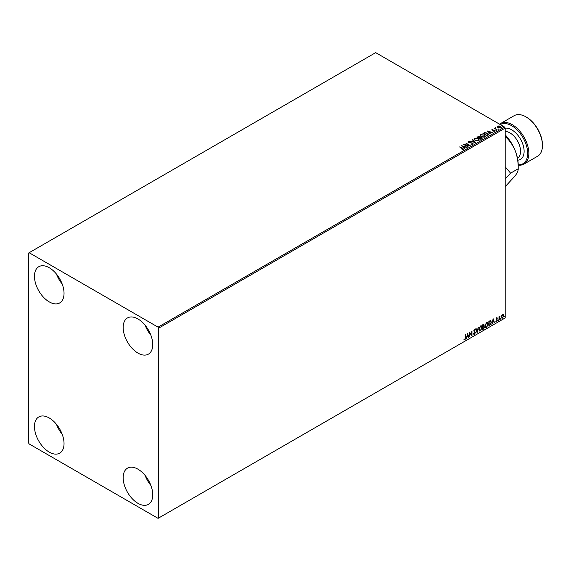 <?xml version="1.0" encoding="UTF-8"?>
<svg xmlns="http://www.w3.org/2000/svg" width="571" height="571" viewBox="0 0 571 571"><rect width="100%" height="100%" fill="white"/><g stroke="black" fill="none" stroke-linecap="round" stroke-linejoin="round"><path stroke-width="0.86" d="M137.954 503.329A20.906 12.07 60 0 1 124.292 484.907A20.906 12.07 60 0 1 127.497 468.149A20.906 12.07 60 0 1 137.954 469.184A20.906 12.07 60 0 1 151.615 487.613A20.906 12.07 60 0 1 148.41 504.364A20.906 12.07 60 0 1 137.954 503.329M150.872 485.421A20.906 12.07 60 0 1 145.141 475.486M49.249 301.888A20.906 12.07 60 0 1 35.588 283.466A20.906 12.07 60 0 1 38.792 266.707A20.906 12.07 60 0 1 49.249 267.742A20.906 12.07 60 0 1 62.91 286.171A20.906 12.07 60 0 1 59.705 302.923A20.906 12.07 60 0 1 49.249 301.888M62.168 283.98A20.906 12.07 60 0 1 56.436 274.044M137.954 353.099A20.906 12.07 60 0 1 124.292 334.677A20.906 12.07 60 0 1 127.497 317.926A20.906 12.07 60 0 1 137.954 318.961A20.906 12.07 60 0 1 151.615 337.382A20.906 12.07 60 0 1 148.41 354.134A20.906 12.07 60 0 1 137.954 353.099M150.872 335.191A20.906 12.07 60 0 1 145.141 325.263M49.249 452.118A20.906 12.07 60 0 1 35.588 433.689A20.906 12.07 60 0 1 38.792 416.937A20.906 12.07 60 0 1 49.249 417.972A20.906 12.07 60 0 1 62.91 436.401A20.906 12.07 60 0 1 59.705 453.153A20.906 12.07 60 0 1 49.249 452.118M62.168 434.21A20.906 12.07 60 0 1 56.436 424.274M28.55 253.06L28.55 442.896L29.142 443.924L158.06 518.354L158.652 518.011L158.652 328.175L158.06 327.154L29.142 252.725L28.55 253.06M503.158 314.407L503.522 315.527L502.594 318.133L501.424 317.012L501.738 315.592L502.594 314.514L503.451 314.6L503.758 315.663L502.594 318.133L501.902 318.197M502.594 314.514L503.215 314.464M498.983 320.153L498.983 316.662L499.304 316.477L499.304 316.991L500.096 316.077L498.983 320.153M496.777 317.876L497.391 318.018L496.563 319.21L497.391 320.124L496.72 321.523L496.063 321.43L497.077 320.331L496.17 319.139L496.777 317.876L497.391 318.018L496.984 318.254M497.205 318.425L496.563 318.154L496.492 318.939M496.256 318.804L497.391 320.124M497.155 319.988L496.72 321.523L496.063 321.43M496.249 321.002L496.684 321.116M496.998 320.038L496.27 319.624M490.46 320.467L491.395 322.208L489.811 325.456L488.847 326.005L488.847 321.23L490.817 320.559M483.28 324.442L484.229 325.077L483.844 326.319L484.493 327.162L483.516 329.082L482.695 329.56L482.695 324.785L483.944 324.307M483.815 324.264L483.608 326.184L484.194 326.384M477.12 332.779L475.793 328.768L476.135 328.568L477.142 331.608L478.498 327.204L477.12 332.779M469.904 336.947L469.583 332.351L471.653 334.72L471.974 330.973L471.974 335.755L469.904 333.393L469.583 336.854M465.394 337.953L465.708 334.585L465.708 337.818L464.951 339.931L464.166 339.831L464.951 339.438L465.394 337.953M465.472 334.727L464.951 339.931L464.166 339.831M158.652 518.011L505.192 317.94L505.192 128.104L158.652 328.175M467.563 333.514L468.948 337.497L468.598 337.697L468.177 336.412L467.014 337.083L466.236 339.06L467.563 333.514M475.065 330.166L474.273 329.738L474.829 330.031L474.273 329.738L473.859 330.58L475.129 332.486L474.494 334.42L473.566 333.914L473.823 333.521L474.472 333.942L475.051 332.8L473.773 330.923L474.515 329.381L475.315 329.731L475.065 330.166L474.508 329.874L474.094 330.716L475.365 332.622L474.494 334.42L473.566 333.914M473.823 333.521L474.472 333.942M474.515 329.381L475.315 329.731L474.886 329.924M478.869 329.403L480.439 325.955L481.403 325.877L482.052 327.54L480.468 330.966L479.526 331.044L478.869 329.403M485.029 325.848L486.599 322.401L487.555 322.322L488.212 323.985L486.62 327.411L485.678 327.49L485.029 325.848M493.144 318.746L494.529 322.729L494.179 322.929L493.751 321.644L492.595 322.315L491.817 324.292L493.144 318.746M497.976 320.402L498.24 319.853L498.24 320.645L497.741 320.267M498.24 319.853L498.005 320.509M500.417 318.989L500.681 318.44L500.681 319.239L500.182 318.854M500.681 318.44L500.446 319.103M504.4 316.691L504.664 316.141L504.664 316.941L504.164 316.555M504.664 316.141L504.429 316.805M497.384 126.905L497.741 126.12L499.097 125.913L500.482 126.355L500.874 127.925L498.148 127.704L497.384 126.905L497.741 126.12L499.097 125.913M501.274 127.362L500.874 127.925M497.213 129.981L494.186 128.232L494.95 128.304L495.35 127.619L495.521 128.582L497.213 129.981M494.422 128.368L494.95 128.582L495.35 127.619M495.321 127.947L495.521 128.853L497.291 129.931M491.738 129.924L492.973 129.367L492.416 130.095L494.8 130.424L495 131.316L493.936 131.458L494.593 131.123L494.493 130.616L492.116 130.288L491.924 129.474L492.116 130.288M492.316 129.681L492.416 130.366L492.766 130.209M492.766 130.481L494.8 130.424L495 131.316M493.836 131.466L494.593 131.394L494.493 130.616M488.034 135.277L487.07 135.834L482.938 133.443L484.693 132.6L487.605 133.2L488.712 134.478L488.034 135.277M480.918 139.388L476.778 136.997L479.34 136.697L479.833 137.433L481.546 137.668L481.746 138.91L480.918 139.388M479.847 137.326L479.833 137.704L481.546 137.668M482.124 138.403L481.746 138.91M475.343 142.607L469.876 140.98L474.373 142.015L472.238 139.617L472.588 139.417L475.343 142.607M468.127 146.768L463.666 144.563L468.827 145.155L466.057 143.185L470.197 145.576L465.044 144.991L468.127 146.768M461.868 149.859L462.853 149.445L459.798 146.804L462.589 148.417L463.281 149.688L462.025 149.866L462.953 149.366M463.566 149.309L463.281 149.688M158.06 327.154L504.6 127.076L375.682 52.646L29.142 252.725M461.653 145.726L467.171 147.325L465.072 147.004L463.909 147.675L464.808 148.688L464.466 148.888L461.653 145.726M472.824 144.178L470.989 144.199L472.381 143.949L472.253 143.207L468.72 142.643L468.498 141.658L469.997 141.601L468.912 141.901L469.019 142.45L472.581 143.028L472.824 144.178L473.123 143.749M471.039 143.928L472.381 144.22L472.253 143.207M468.234 142.043L469.997 141.601M468.912 141.901L469.019 142.721L469.747 142.643M475.043 140.409L473.909 139.003L474.422 138.232L478.212 138.56L479.326 139.966L478.798 140.73L475.043 140.409M481.203 136.854L480.068 135.448L480.582 134.677L484.365 135.006L485.486 136.412L484.957 137.176L481.203 136.854M487.234 130.959L492.752 132.551L490.653 132.236L489.49 132.907L490.389 133.914L490.046 134.114L487.234 130.959M495.913 130.395L496.52 130.438M498.355 128.982L498.961 129.032M502.33 126.683L502.944 126.733M504.6 127.076L505.192 128.104M459.798 147.075L462.589 148.688L463.281 149.966M461.925 146.04L466.857 147.504M464.651 148.781L463.909 147.675M462.674 146.29L463.623 147.625L464.516 146.833L462.674 146.29L463.623 147.347L464.516 146.833M464.166 144.856L468.827 145.155M466.057 143.457L469.705 145.569M467.892 146.911L465.044 144.991M472.381 144.22L472.253 143.485L472.381 144.22M468.912 142.179L469.019 142.721L468.912 142.179M469.747 142.921L470.554 142.657M470.554 142.928L472.581 143.028M472.581 143.3L472.824 144.456M470.226 141.051L474.373 142.015M472.403 139.795L472.588 139.417M472.588 139.688L475.122 142.536M473.923 139.146L474.422 138.232M474.422 138.51L478.212 138.56M478.212 138.832L479.319 140.102M474.465 139.245L475.365 140.495L478.362 140.766L478.783 139.988M477.891 138.739L474.858 138.468L474.451 139.096L475.365 140.223L478.362 140.495L478.798 139.845L477.891 138.739M477.013 137.133L479.34 136.697M479.34 136.976L479.833 137.704M481.546 137.939L482.102 138.532M479.269 138.068L480.811 139.231L481.232 137.854L479.269 138.068L480.811 138.96L481.232 137.854M477.52 137.061L478.848 138.096L479.033 136.89L477.52 137.061L478.848 137.825L479.033 136.89M480.075 135.591L480.582 134.677M480.582 134.956L484.365 135.006M484.365 135.277L485.471 136.548M480.625 135.691L481.517 136.94L484.522 137.211L484.936 136.433M484.044 135.184L481.018 134.913L480.611 135.541L481.517 136.669L484.522 136.94L484.95 136.291L484.044 135.184M483.173 133.578L484.693 132.6M484.693 132.872L487.605 133.2M487.605 133.471L488.697 134.62M488.055 134.927L487.284 133.378L484.922 132.922L483.68 133.507L486.97 135.677L488.126 134.506M483.68 133.507L486.97 135.406L488.148 134.642M487.506 131.266L492.438 132.736M490.232 134.007L489.49 132.907M488.255 131.523L489.204 132.857L490.089 132.065L488.255 131.523L489.204 132.579L490.089 132.065M491.924 129.753L492.973 129.646M492.316 129.952L492.416 130.366L492.316 129.952M494.8 130.702L495 131.594M494.593 131.394L494.493 130.895L494.593 131.394M496.442 130.359L496.52 130.716M494.95 128.582L495.007 127.975M495.321 128.218L495.521 128.853L495.321 128.218M498.355 129.26L498.269 128.903M497.384 127.176L497.741 126.391M499.097 126.184L500.482 126.355M500.482 126.626L501.259 127.49M498.112 126.605L498.469 127.79L500.503 127.983L500.76 127.426M497.862 126.876L498.112 126.334L498.469 127.519L500.781 127.569M500.503 127.983L500.167 126.541L498.112 126.334M502.33 126.962L502.252 126.605M464.715 339.788L463.93 339.688M467.513 333.742L468.948 337.497M467.014 337.083L468.177 336.412M466.771 336.947L466.586 338.86M467.592 334.656L466.914 336.376L468.034 335.998L467.592 334.656L467.149 336.512M469.583 332.379L471.653 334.72M471.732 331.109L471.732 335.598M469.662 336.811L469.904 333.393M474.258 334.285L473.844 334.37M473.587 333.385L474.237 333.807L473.587 333.385M474.28 329.246L475.079 329.588M475.978 328.66L477.142 331.608M478.184 327.383L476.992 332.386M481.282 325.82L482.052 327.54M481.817 327.404L480.468 330.966M480.232 330.83L479.412 330.966M481.103 326.341L480.218 326.305L478.955 329.074L479.597 330.459M481.738 327.718L481.217 326.398L480.454 326.441L479.19 329.217L479.711 330.538L480.454 330.488L481.738 327.718M483.608 326.184L484.493 327.162M484.258 327.026L483.516 329.082M483.28 328.946L482.695 329.289M484.179 327.347L483.444 326.648L483.944 327.212L483.444 326.648L482.773 326.976L483.009 328.889L484.179 327.347L483.68 326.783L483.009 327.112L483.009 328.889M483.915 325.27L482.773 324.949L483.009 326.619L483.915 325.27L483.009 325.092L483.009 326.619M487.441 322.265L488.212 323.985M487.977 323.85L486.62 327.411M486.385 327.276L485.564 327.411M487.263 322.786L486.378 322.751L485.107 325.52L485.757 326.905M487.891 324.164L487.377 322.843L486.613 322.886L485.343 325.663L485.871 326.983L486.613 326.933L487.891 324.164M490.225 320.331L491.16 322.073L489.811 325.456M489.575 325.313L488.847 325.734M490.496 321.03L488.933 321.402L489.169 325.334L490.361 324.521L491.074 322.394L490.289 321.016L489.169 321.537L489.169 325.334M493.094 318.975L494.529 322.729M492.595 322.315L493.751 321.644M492.352 322.18L492.166 324.092M493.173 319.881L492.495 321.609L493.615 321.23L493.173 319.881L492.73 321.744M496.542 317.74L497.155 317.883M496.97 318.29L496.563 318.154L496.97 318.29M496.649 319.253L497.048 319.51M496.485 321.387L495.828 321.295M496.013 320.866L496.449 320.981M496.035 319.482L496.656 319.874M499.068 316.612L499.304 316.991M499.796 316.141L499.946 316.534M499.354 317.569L499.546 316.434M499.118 317.433L499.304 319.974M502.359 317.997L501.788 318.118M502.951 314.864L502.359 314.814L501.509 316.691L502.359 317.569M501.509 316.691L502.594 317.704L501.98 317.654M502.594 317.704L503.444 315.849L502.594 314.949L501.745 316.826M502.837 314.778L502.359 314.814M518.204 164.741A22.583 13.04 -120 0 0 527.318 149.331A22.583 13.04 -120 0 0 511.702 125.713A22.583 13.04 -120 0 0 500.353 124.628M499.611 124.192A23.418 13.518 60 0 1 500.581 123.529A23.418 13.518 60 0 1 512.287 124.692A23.418 13.518 60 0 1 527.59 145.327A23.418 13.518 60 0 1 524 164.091A23.418 13.518 60 0 1 518.204 165.083M526.483 117.176L525.891 116.834L526.483 117.176A22.583 13.04 60 0 1 542.45 144.834L542.45 145.519A23.418 13.518 -120 0 0 525.891 116.834L525.891 116.834A23.418 13.518 -120 0 0 514.185 115.677L500.581 123.529M524 164.091L537.604 156.233A23.418 13.518 -120 0 0 542.45 145.519M505.192 178.837L510.595 173.17L505.192 166.782M505.192 134.82A30.106 17.38 60 0 1 515.349 151.037A30.106 17.38 60 0 1 518.204 164.976L518.204 168.78C518.347 170.315 517.397 172.592 515.349 175.625L505.192 186.681M505.192 135.927L505.913 137.104C509.882 140.844 513.029 145.491 515.349 151.037C517.383 156.675 518.332 162.592 518.204 168.78L510.595 173.17M505.913 137.104L505.192 137.518M517.476 158.196A15.053 8.693 -120 0 0 519.753 146.126A15.053 8.693 -120 0 0 509.924 132.886A15.053 8.693 -120 0 0 505.192 131.43M505.192 128.182A17.565 10.142 60 0 1 511.702 129.81A17.565 10.142 60 0 1 523.707 147.425A17.565 10.142 60 0 1 517.826 160.158"/></g></svg>
